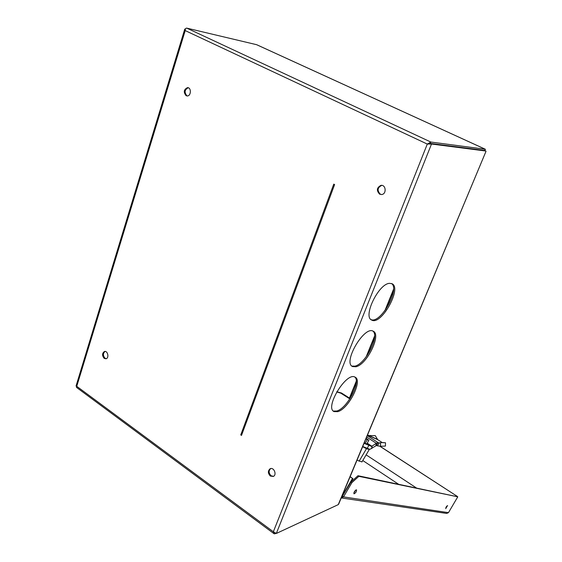 <?xml version="1.0" encoding="UTF-8"?>
<svg xmlns="http://www.w3.org/2000/svg" width="562" height="562" viewBox="0 0 562 562"><rect width="100%" height="100%" fill="white"/><g stroke="black" fill="none" stroke-linecap="round" stroke-linejoin="round"><path stroke-width="0.84" d="M275.535 533.528L274.179 533.795L273.35 531.764L276.321 533.464L431.504 144.027L430.323 143.479L485.912 151.03L431.504 144.027L427.296 144.069L430.843 142.046L485.308 149.246L256.595 44.686L186.767 28.128C185.769 28.072 185.249 28.894 185.207 30.594L184.772 29.084L185.467 28.971M276.321 533.464L338.247 504.634L485.94 151.48M371.032 319.609C380.425 324.084 400.221 289.339 391.566 283.529M351.875 366.073L354.854 366.143C365.328 364.239 379.905 335.964 372.859 331.074M333.35 411.068L336.779 411.019C347.112 408.419 361.24 381.788 354.755 377.018M389.508 283.346C378.577 283.698 362.609 316.764 371.679 320.045C381.071 325.89 402.259 288.222 392.065 283.74L389.508 283.346M355.872 366.768C366.846 364.759 381.668 334.629 373.252 331.243C364.331 325.321 342.476 362.694 352.592 366.564L355.872 366.768M337.776 411.658C348.672 408.911 363.08 380.277 355.058 377.151C346.431 371.475 324.267 407.928 334.123 411.616L337.776 411.658M428.258 144.012L430.302 143.408L484.795 150.468L485.308 149.246L485.027 150.63M186.106 95.688C183.296 92.147 183.774 89.456 187.532 87.616C191.544 87.546 191.136 96.25 187.146 95.954L186.106 95.688M104.216 358.394C101.954 355.584 102.038 353.287 104.462 351.489C107.735 350.456 109.379 358.078 106.028 358.781L104.216 358.394M270.364 476.063C267.821 473.309 267.737 470.879 270.118 468.764C273.806 466.79 277.178 474.806 273.336 476.436L270.364 476.063M379.645 194.178C376.28 190.539 376.723 187.603 380.98 185.362C386.031 184.575 386.726 194.136 381.661 194.536L379.645 194.178M187.272 95.947L186.935 95.807C184.146 92.372 184.582 89.688 188.242 87.749M106.267 358.697L105.059 358.254C102.867 355.648 102.867 353.372 105.059 351.433M273.497 476.351L271.116 475.775C268.629 473.148 268.495 470.745 270.708 468.567M381.472 194.557L380.348 194.206C376.983 190.567 377.425 187.631 381.682 185.397L381.872 185.376M184.687 29.372L76.039 386.031L76.748 386.312L76.474 387.366L273.989 533.661M430.323 143.479L428.3 144.012M256.595 44.686L256.996 44.869M338.781 503.833L338.247 504.634M336.779 391.756L341.443 392.986L340.804 393.168L349.845 398.894M340.804 393.168L336.68 391.918M341.443 392.986L350.119 398.472M241.491 435.424L334.608 184.575L333.765 184.139L240.761 434.911L241.491 435.424M349.445 398.044L356.273 381.205M366.143 356.863L374.601 336.013M384.794 310.863L393.533 289.318M349.803 398.268L356.266 382.336M367.169 355.444L374.566 337.221M385.834 309.444L393.47 290.61M356.434 489.797C354.636 490.83 353.814 492.172 353.969 493.822C355.76 492.951 356.61 491.617 356.519 489.825L356.434 489.797M341.745 498.009L446.607 513.422L448.455 512.663L457.777 496.815L358.872 476.323L351.903 482.61L351.018 482.006L357.987 475.726L358.872 476.323M341.267 497.883L343.508 496.892L351.903 482.61M447.577 505.533L445.687 508.659L447.577 505.533M350.084 476.773L352.529 478.431L341.717 496.794M350.147 476.618L352.529 478.431M362.645 446.692L366.466 448.687L369.283 449.481L361.963 461.929L357.003 460.201M380.045 446.284L457.271 496.379L379.884 446.277M457.777 496.815L357.987 475.726M341.935 496.857L351.018 482.006M446.776 506.109L445.814 507.627M355.802 490.022L353.814 493.022M352.95 478.515L342.082 496.738M398.409 484.142L362.785 460.531M366.466 448.687L359.097 461.226M369.283 449.481L369.079 449.115M362.722 446.502L369.929 449.354L376.385 445.504L378.057 442.603L379.153 442.933L377.453 445.828L380.523 446.284L385.448 446.066L385.49 442.751L382.174 442.54L377.692 439.646L375.297 435.669L368.953 435.557L367.513 435.03M364.05 443.32L371.644 446.432L376.294 443.27L375.922 445.568M372.156 446.13L371.791 448.427M365.855 439.013L368.883 440.313L366.157 438.29M364.197 442.975L366.733 443.973L368.883 440.313M367.232 439.807L365.075 443.488M376.385 445.504L377.453 445.828M366.677 437.032L376.294 443.27L378.057 442.603M382.174 442.54L379.153 442.933L380.565 442.926L380.523 446.284M382.525 442.666L385.49 442.751M186.767 28.128L430.843 142.046L430.302 143.408M274.916 533.816L275.092 533.38M76.748 386.312L185.207 30.594L427.296 144.069L273.35 531.764L76.748 386.312M448.455 512.663L343.508 496.892L342.623 496.281M342.532 496.232L342.005 496.106M377.692 439.646L367.492 435.093M378.1 442.61L367.274 435.606M371.615 448.581L371.981 446.284L367.204 443.172M368.77 445.596L367.042 448.539M371.644 446.432L367.049 443.439M377.207 439.245L368.953 435.557M485.027 149.928L484.802 150.454M256.855 44.784L485.35 149.253M485.997 151.354L338.654 504.135M333.533 411.236L334.123 411.616M352.142 366.284L352.592 366.564M380.98 185.362L381.682 185.397M270.118 468.764L270.533 468.61M104.462 351.489L104.813 351.433M187.532 87.616L188.122 87.714M342.174 496.675L341.548 497.194M416.259 487.858L366.122 454.848"/></g></svg>
